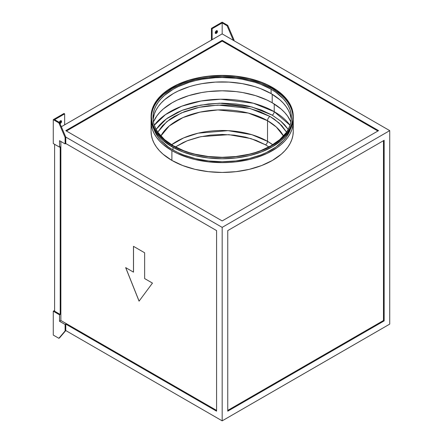 <?xml version="1.0" encoding="UTF-8"?>
<svg xmlns="http://www.w3.org/2000/svg" width="443" height="443" viewBox="0 0 443 443"><rect width="100%" height="100%" fill="white"/><g stroke="black" fill="none" stroke-linecap="round" stroke-linejoin="round"><path stroke-width="0.66" d="M254.786 152.702L260.611 150.686L271.099 145.719L279.705 139.667L286.095 132.756L288.382 129.068L290.032 125.264A73.616 42.5 0 0 0 274.228 111.669A2.846 1.639 -60 0 1 272.212 115.152L251.801 106.935L219.7 103.208L200.596 105.124L181.968 110.412L166.446 118.851L156.119 129.367L159.751 124.782L163.323 121.343L167.46 118.12L177.272 112.456L182.848 110.069L195.086 106.292L208.365 103.967L222.17 103.18L235.975 103.967L242.714 104.941L249.254 106.292L261.492 110.069L272.212 115.152A2.846 1.639 120 0 0 274.228 111.669A73.616 42.5 0 0 0 154.302 125.253L165.488 114.599L181.796 106.182L201.044 101.004L220.614 99.226L253.346 103.219L274.228 111.669L274.228 103.978L274.228 111.669L290.038 125.253L291.029 121.388L291.367 117.473L291.029 113.558L290.032 109.676L288.382 105.877L286.095 102.183L283.193 98.639L275.657 92.127L271.099 89.22L271.099 93.606A69.197 39.948 0 0 0 197.456 84.541A69.197 39.948 0 0 0 153.079 119.665L154.308 114.061L155.958 110.263L158.245 106.569L161.147 103.025L164.635 99.664L173.241 93.606L178.274 90.976L189.554 86.623L195.69 84.951L202.086 83.627L215.387 82.099L228.953 82.099L242.255 83.627L254.786 86.623L260.611 88.639L271.099 93.606L271.099 89.22L260.611 84.253L254.786 82.237L242.255 79.242L235.67 78.289L222.17 77.519L215.387 77.713L202.086 79.242L195.69 80.565L189.554 82.237L178.274 86.59L173.241 89.22L164.635 95.278L161.147 98.639L158.245 102.183L155.958 105.877L154.308 109.676L153.311 113.558L152.979 117.473A69.197 39.948 180 0 1 195.69 80.565A69.197 39.948 180 0 1 271.099 89.22A69.197 39.948 180 0 1 291.367 117.473A69.197 39.948 180 0 1 254.902 152.669M267.522 120.695L276.332 127.047L283.476 135.995A64.141 37.029 180 0 0 267.522 120.695L267.522 141.334A64.141 37.029 0 0 0 171.602 144.739L183.701 137.889L198.193 133.171L228.067 130.646L251.89 134.705L267.522 141.334A2.846 1.639 -60 0 1 265.512 144.817L250.937 138.593L228.843 134.661L200.956 136.638L187.201 140.78L175.445 146.938L183.286 142.485L188.114 140.414L198.713 137.147L210.215 135.132L222.17 134.451L234.131 135.132L245.627 137.147L256.226 140.414L265.512 144.817A2.846 1.639 120 0 0 267.522 141.334L272.738 144.739A64.141 37.029 0 0 0 267.522 141.334L267.522 120.695A3.478 2.005 -60 0 1 269.981 116.437A3.478 2.005 120 0 0 267.522 120.695A64.141 37.029 180 0 0 160.864 135.995L169.276 125.939L182.937 117.589L200.009 112.129L217.906 109.93L248.307 113.065L267.522 120.695M286.549 132.114L279.079 122.966L269.981 116.437L249.858 108.43L218.061 105.08L199.295 107.306L181.331 112.932L166.845 121.603L157.791 132.114L162.542 125.64L169.902 119.278L174.359 116.437L184.604 111.586L196.293 107.976L202.545 106.685L208.98 105.755L222.17 105.008L235.36 105.755L241.795 106.685L248.047 107.976L259.736 111.586L269.981 116.437L274.438 119.278L281.798 125.64L286.549 132.114M215.265 33.131L216.361 33.375A1.578 0.914 -60 0 1 215.569 33.452A1.578 0.914 -60 0 1 215.331 32.184A1.578 0.914 -60 0 1 216.361 30.794L217.291 30.827L217.458 31.702L216.788 33.026L215.741 33.513L215.265 32.461L216.361 30.794A1.578 0.914 -60 0 1 217.153 30.717A1.578 0.914 -60 0 1 217.391 31.979A1.578 0.914 -60 0 1 216.361 33.375L215.691 32.987A1.578 0.914 120 0 0 216.743 30.65M59.799 123.547L60.846 123.06L61.516 121.736L61.212 120.745L60.42 120.823A1.578 0.914 -60 0 1 61.212 120.745A1.578 0.914 -60 0 1 61.45 122.013A1.578 0.914 -60 0 1 60.42 123.403L59.75 123.016A1.578 0.914 120 0 0 60.802 120.684M272.212 102.765A70.775 40.861 0 0 0 203.088 92.31A70.775 40.861 0 0 0 153.416 121.969L156.783 116.022L159.751 112.4L163.323 108.956L172.128 102.765L177.272 100.074L188.807 95.622L201.626 92.559L208.365 91.585L222.17 90.798L235.975 91.585L242.714 92.559L255.533 95.622L267.068 100.074L272.212 102.765L281.017 108.956L284.589 112.4L287.557 116.022L290.924 121.969A70.775 40.861 0 0 0 272.212 102.765L272.212 94.27L272.212 102.765M189.438 152.669A69.197 39.948 180 0 1 173.241 145.719A69.197 39.948 180 0 1 152.979 117.473L153.311 121.388L154.308 125.264L155.958 129.068L158.245 132.756L164.635 139.667L173.241 145.719L183.729 150.686L189.554 152.702M292.939 116.958A70.775 40.861 0 0 0 272.212 88.578L272.212 87.548A70.775 40.861 180 0 1 292.945 116.437A70.775 40.861 180 0 1 249.254 154.192A70.775 40.861 180 0 1 172.128 145.332L163.323 139.141L159.751 135.702L156.783 132.075L154.446 128.298L152.757 124.411L151.739 120.446L151.395 116.437L151.739 112.433L152.757 108.469L154.446 104.576L156.783 100.805L159.751 97.178L163.323 93.739L167.46 90.516L177.272 84.851L188.807 80.404L201.626 77.337L208.365 76.362L222.17 75.576L235.975 76.362L249.254 78.688L261.492 82.464L267.068 84.851L276.881 90.516L284.589 97.178L287.557 100.805L289.899 104.576L291.583 108.469L292.601 112.433L292.945 116.437L292.601 120.446L291.583 124.411L289.899 128.298L287.557 132.075L284.589 135.702L276.881 142.364L272.212 145.332L261.492 150.415L255.533 152.475L249.254 154.192L235.975 156.517L222.17 157.298L208.365 156.517L195.086 154.192L188.807 152.475L182.848 150.415L172.128 145.332A70.775 40.861 180 0 1 151.395 116.437A70.775 40.861 180 0 1 195.086 78.688A70.775 40.861 180 0 1 272.212 87.548L272.212 88.578A70.775 40.861 0 0 0 195.501 79.624A70.775 40.861 0 0 0 151.401 116.958M171.901 160.421A71.09 41.044 0 0 0 249.376 169.32A71.09 41.044 0 0 0 293.26 131.399L292.917 135.425L291.893 139.407L290.198 143.316L287.85 147.109L284.866 150.747L281.277 154.203L272.439 160.421L261.663 165.527L249.376 169.32L236.041 171.657L222.17 172.443L208.299 171.657L194.964 169.32L182.677 165.527L171.901 160.421L163.063 154.203L159.474 150.747L156.49 147.109L154.142 143.316L152.447 139.407L151.423 135.425L151.08 131.399A71.09 41.044 0 0 0 171.901 160.421L171.901 150.62L171.901 160.421M293.183 119.665A71.09 41.044 180 0 1 293.26 121.598A71.09 41.044 180 0 1 249.376 159.519A71.09 41.044 180 0 1 171.901 150.62L177.073 153.328L188.657 157.797L194.964 159.519L208.299 161.856L222.17 162.642L229.136 162.443L236.041 161.856L249.376 159.519L255.683 157.797L267.267 153.328L277.124 147.635L281.277 144.401L284.866 140.946L287.85 137.308L290.198 133.515L291.893 129.605L292.917 125.624L293.183 119.665M173.019 149.978A69.512 40.13 0 0 0 242.515 159.973A69.512 40.13 0 0 0 290.414 129.229L288.686 133.249L286.388 136.953L283.47 140.514L275.9 147.059L266.265 152.619L260.789 154.967L248.772 158.677L235.731 160.959L222.17 161.728L208.609 160.959L195.568 158.677L183.552 154.967L178.075 152.619L173.019 149.978L173.019 147.381L173.019 149.978L168.44 147.059L160.87 140.514L157.952 136.953L155.654 133.249L153.931 129.229A69.512 40.13 0 0 0 173.019 149.978M171.901 146.749A71.09 41.044 0 0 0 249.376 155.648A71.09 41.044 0 0 0 293.26 117.727L292.917 121.753L291.893 125.734L290.198 129.644L287.85 133.437L284.866 137.075L281.277 140.531L272.439 146.749L261.663 151.855L249.376 155.648L236.041 157.985L222.17 158.771L208.299 157.985L194.964 155.648L182.677 151.855L171.901 146.749L171.901 145.459L171.901 146.749L163.063 140.531L159.474 137.075L156.49 133.437L154.142 129.644L152.447 125.734L151.423 121.753L151.08 117.727A71.09 41.044 0 0 0 171.901 146.749M272.439 87.415A71.09 41.044 180 0 1 293.26 116.437A71.09 41.044 180 0 1 249.376 154.358A71.09 41.044 180 0 1 171.901 145.459L177.073 148.167L188.657 152.636L201.532 155.714L215.204 157.287L229.136 157.287L236.041 156.695L249.376 154.358L255.683 152.636L267.267 148.167L272.439 145.459L281.277 139.24L284.866 135.785L287.85 132.147L290.198 128.354L291.893 124.444L292.917 120.463L293.26 116.437L292.917 112.417L291.893 108.43L290.198 104.526L287.85 100.733L284.866 97.089L277.124 90.4L267.267 84.713L255.683 80.244L249.376 78.522L236.041 76.185L222.17 75.393L208.299 76.185L194.964 78.522L188.657 80.244L177.073 84.713L171.901 87.415L163.063 93.639L159.474 97.089L156.49 100.733L154.142 104.526L152.447 108.43L151.423 112.417L151.08 116.437L151.423 120.463L152.447 124.444L154.142 128.354L156.49 132.147L159.474 135.785L163.063 139.24L171.901 145.459A71.09 41.044 180 0 1 151.08 116.437A71.09 41.044 180 0 1 194.964 78.522A71.09 41.044 180 0 1 272.439 87.415M60.868 141.461L60.868 320.499L216.583 410.401L60.868 320.499L59.528 321.275L59.528 314.823L60.198 314.436L54.611 311.213L54.611 144.302L54.611 311.213L60.198 314.436L60.198 146.749L60.198 314.436L59.528 314.823L53.271 311.213L54.611 310.438L53.271 311.213L59.528 314.823L59.528 321.275L60.868 320.499L60.868 141.461M133.476 272.129L133.476 246.33L144.645 252.781L144.645 278.575L152.464 283.094L139.063 301.151L125.657 267.611L133.476 272.129L125.657 267.611L139.063 301.151L152.464 283.094L144.645 278.575L144.645 252.781L133.476 246.33L133.476 272.129M53.271 335.074L53.271 311.213L53.271 335.074L58.853 338.297L59.528 337.909L65.78 330.561L65.78 324.11L216.583 411.176L216.583 230.593L65.78 143.526L65.78 137.075L222.17 227.37L222.17 420.85L65.78 330.561L222.17 420.85L222.17 227.37L389.729 130.63L222.17 33.889L222.17 22.925L212.114 28.729L212.114 39.693L222.17 33.889L61.344 126.742L64.661 124.821L64.661 113.862L54.611 119.665L59.528 122.501L54.611 119.665L64.661 113.862L64.661 124.821L212.114 39.693L212.114 28.729L222.17 22.925L227.087 25.76L233.339 40.335L234.009 39.948L227.757 25.373L227.087 25.76L227.757 25.373L222.17 22.15L211.444 28.341L222.17 22.15L227.757 25.373L234.009 39.948L233.339 40.335L222.17 33.889L222.17 22.925L227.087 25.76L233.339 40.335L389.729 130.63L389.729 324.11L389.729 130.63L222.17 227.37L65.78 137.075L59.528 122.501L65.78 137.075L65.11 137.463L58.853 122.888L59.528 122.501L58.853 122.888L53.271 119.665L63.991 113.474L64.661 113.862L63.991 113.474L53.271 119.665L53.271 143.526L59.528 147.137L59.528 140.691L65.11 143.914L65.78 143.526L216.583 230.593L216.583 411.176L65.78 324.11L65.11 324.498L59.528 321.275L65.11 324.498L65.11 330.949L58.853 338.297L53.271 335.074M211.444 40.08L211.444 28.341L212.114 28.729L211.444 28.341L211.444 40.08M215.309 33.125A1.578 0.914 120 0 0 215.691 32.987L216.621 31.874L216.721 30.606M389.729 324.11L222.17 420.85L389.729 324.11M384.147 320.887L384.147 140.304L227.757 230.593L227.757 411.176L384.147 320.887L383.472 320.499L383.472 140.691L383.472 320.499L384.147 320.887L227.757 411.176L227.757 230.593L384.147 140.304L384.147 320.887M378.56 130.63L222.17 220.919L65.78 130.63L222.17 40.335L378.56 130.63L222.17 220.919L65.78 130.63L222.17 40.335L222.17 41.11L66.45 131.017L222.17 41.11L222.17 40.335L378.56 130.63M377.89 131.017L222.17 41.11L377.89 131.017M60.198 146.749L59.528 147.137L60.198 146.749M227.757 410.401L383.472 320.499L227.757 410.401M151.091 117.085A71.09 41.044 0 0 0 151.08 117.727L151.08 116.437M151.157 119.665L151.423 125.624L152.447 129.605L154.142 133.515L156.49 137.308L159.474 140.946L163.063 144.401L171.901 150.62A71.09 41.044 180 0 1 151.08 121.598A71.09 41.044 180 0 1 151.157 119.665M151.739 113.463L152.757 109.499L154.446 105.611L156.783 101.835L159.751 98.208L163.323 94.769L172.128 88.578L182.848 83.494L195.086 79.718L208.365 77.398L222.17 76.611L235.975 77.398L249.254 79.718L261.492 83.494L272.212 88.578L281.017 94.769L284.589 98.208L287.557 101.835L289.899 105.611L291.583 109.499L292.601 113.463M291.261 119.665A69.197 39.948 0 0 0 271.099 93.606L279.705 99.664L283.193 103.025L286.095 106.569L288.382 110.263L290.032 114.061L291.029 117.943M60.78 120.64L60.541 122.185L59.534 123.121M65.78 143.526L65.11 143.914L65.11 137.463L65.78 137.075L65.78 143.526M65.11 137.463L58.853 122.888L53.271 119.665L53.271 143.526L59.528 147.137L59.528 140.691L65.11 143.914L65.11 137.463M59.34 122.395A1.578 0.914 -60 0 1 60.42 120.823L59.323 122.495M59.75 123.021A1.578 0.914 120 0 0 59.75 123.016L60.42 123.403A1.578 0.914 -60 0 1 59.977 123.553M234.009 40.723L234.009 39.948L234.009 40.723M59.528 337.909L65.78 330.561L65.11 330.949L65.78 330.561L65.78 324.11L65.11 324.498L65.11 330.949L58.853 338.297L59.528 337.909M268.895 146.938L265.512 144.817L268.895 146.938M288.221 129.367L284.589 124.782L281.017 121.343L272.212 115.152L280.812 121.166L288.221 129.367M139.096 301.102L125.729 267.655L139.096 301.102M133.52 272.102L133.52 246.358L133.52 272.102M293.26 131.399L293.26 121.598M293.26 117.727L293.26 116.437M151.08 131.399L151.08 121.598"/></g></svg>
